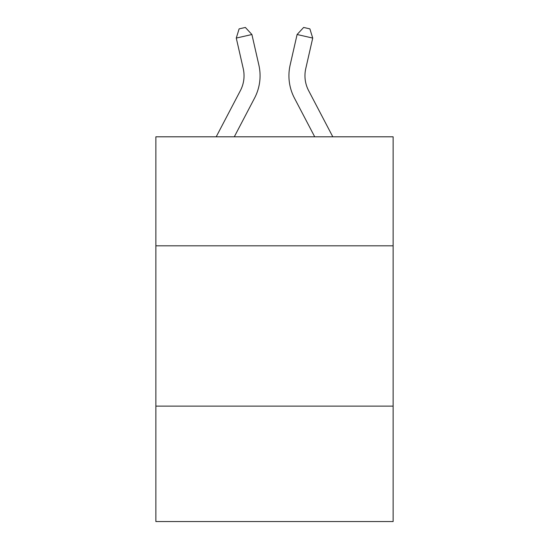 <?xml version="1.0" encoding="UTF-8"?>
<svg xmlns="http://www.w3.org/2000/svg" width="549" height="549" viewBox="0 0 549 549"><rect width="100%" height="100%" fill="white"/><g stroke="black" fill="none" stroke-linecap="round" stroke-linejoin="round"><path stroke-width="0.82" d="M393.132 245.815L393.132 136.804L155.868 136.804L155.868 245.815L393.132 245.815L393.132 521.55L155.868 521.55L155.868 245.815M393.132 406.123L155.868 406.123M216.196 136.804L240.38 90.633A32.062 32.062 0 0 0 243.241 68.632L236.276 38.073L251.902 34.512L258.867 65.07A48.092 48.092 0 0 1 254.578 98.072L234.293 136.804M332.804 136.804L308.62 90.633A32.062 32.062 0 0 1 305.759 68.632L312.724 38.073L297.098 34.512L290.133 65.07A48.092 48.092 0 0 0 294.422 98.072L314.707 136.804M240.38 90.633A32.062 32.062 0 0 0 243.241 68.632A32.062 32.062 0 0 1 240.38 90.633A32.062 32.062 0 0 0 243.241 68.632A32.062 32.062 0 0 1 240.38 90.633A32.062 32.062 0 0 0 243.241 68.632A32.062 32.062 0 0 1 240.38 90.633A32.062 32.062 0 0 0 243.241 68.632A32.062 32.062 0 0 1 240.38 90.633A32.062 32.062 0 0 0 243.241 68.632A32.062 32.062 0 0 1 240.38 90.633A32.062 32.062 0 0 0 243.241 68.632A32.062 32.062 0 0 1 240.38 90.633A32.062 32.062 0 0 0 243.241 68.632M308.62 90.633A32.062 32.062 0 0 1 305.759 68.632A32.062 32.062 0 0 0 308.62 90.633A32.062 32.062 0 0 1 305.759 68.632A32.062 32.062 0 0 0 308.62 90.633A32.062 32.062 0 0 1 305.759 68.632A32.062 32.062 0 0 0 308.62 90.633A32.062 32.062 0 0 1 305.759 68.632A32.062 32.062 0 0 0 308.62 90.633A32.062 32.062 0 0 1 305.759 68.632A32.062 32.062 0 0 0 308.62 90.633A32.062 32.062 0 0 1 305.759 68.632A32.062 32.062 0 0 0 308.62 90.633A32.062 32.062 0 0 1 305.759 68.632A32.062 32.062 0 0 0 308.62 90.633M297.098 34.512L290.133 65.07L297.098 34.512L290.133 65.07L297.098 34.512L290.133 65.07L297.098 34.512L290.133 65.07L297.098 34.512L290.133 65.07L297.098 34.512L290.133 65.07L297.098 34.512L290.133 65.07L297.098 34.512L303.638 27.45L309.89 28.877L312.724 38.073M236.276 38.073L239.11 28.877L245.362 27.45L251.902 34.512"/></g></svg>
